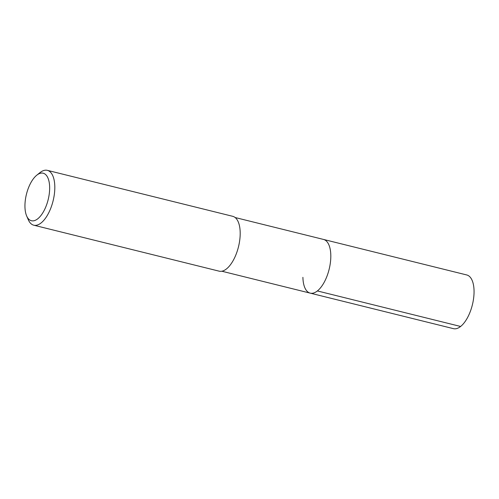 <?xml version="1.0" encoding="UTF-8"?>
<svg xmlns="http://www.w3.org/2000/svg" width="499" height="499" viewBox="0 0 499 499"><rect width="100%" height="100%" fill="white"/><g stroke="black" fill="none" stroke-linecap="round" stroke-linejoin="round"><path stroke-width="0.75" d="M221.837 271.219L453.441 328.654A27.657 12.643 -76.1 0 0 467.457 317.751A27.657 12.643 -76.1 0 0 474.05 290.761A27.657 12.643 -76.1 0 0 466.758 274.961L323.514 239.439A27.657 12.643 103.9 0 1 330.806 255.239A27.657 12.643 103.9 0 1 324.219 282.234A27.657 12.643 103.9 0 1 310.197 293.131A27.657 12.643 103.9 0 1 302.905 277.332M310.197 293.131A27.657 12.643 -76.1 0 0 324.219 282.234A27.657 12.643 -76.1 0 0 330.806 255.239A27.657 12.643 -76.1 0 0 323.514 239.439L235.154 217.527M33.751 225.192L219.136 271.163A28.256 12.918 -76.1 0 0 233.451 260.029A28.256 12.918 -76.1 0 0 240.187 232.453A28.256 12.918 -76.1 0 0 232.734 216.317L47.355 170.346A28.256 12.918 103.9 0 1 54.809 186.489A28.256 12.918 103.9 0 1 48.072 214.059A28.256 12.918 103.9 0 1 33.751 225.192A28.256 12.918 103.9 0 1 28.275 219.697L26.659 215.967A24.488 11.196 103.9 0 1 24.95 206.742A24.488 11.196 103.9 0 1 36.776 175.193A24.488 11.196 103.9 0 1 49.651 187.181A24.488 11.196 103.9 0 1 40.781 215.718A24.488 11.196 103.9 0 1 26.659 215.967M36.776 175.193L39.945 172.648A28.256 12.918 103.9 0 1 47.355 170.346M460.614 326.465L317.37 290.942"/></g></svg>
